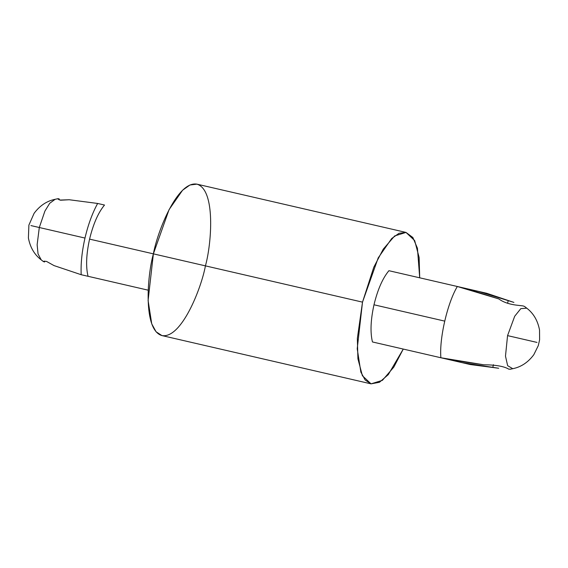 <?xml version="1.0" encoding="UTF-8"?>
<svg xmlns="http://www.w3.org/2000/svg" width="568" height="568" viewBox="0 0 568 568"><rect width="100%" height="100%" fill="white"/><g stroke="black" fill="none" stroke-linecap="round" stroke-linejoin="round"><path stroke-width="0.85" d="M59.129 198.828L58.916 199.758L59.129 198.828L57.702 198.892L60.606 200.213L69.218 199.744L59.945 200.078L57.908 198.736L59.129 198.828M54.017 265.59L81.188 274.713C80.684 263.673 81.948 251.454 84.987 238.063L39.298 227.512L44.907 211.097L49.714 203.287L55.153 199.297L49.714 203.287L44.907 211.097L39.298 227.512L84.987 238.063C88.125 224.694 92.343 213.163 97.639 203.458L104.505 205.041C98.221 212.631 93.244 223.991 89.574 239.121C93.244 223.991 98.221 212.631 104.505 205.041L97.639 203.458C92.343 213.163 88.125 224.694 84.987 238.063C81.948 251.454 80.684 263.673 81.188 274.713L54.017 265.59L46.477 261.394L43.296 261.308L44.545 261.99L44.758 261.06L44.545 261.99L43.409 261.543M89.574 239.121L153.381 253.853L89.574 239.121C86.244 254.329 85.733 266.719 88.047 276.296L148.22 290.191L88.047 276.296C85.733 266.719 86.244 254.329 89.574 239.121M388.91 270.702C382.626 278.292 377.649 289.652 373.985 304.782L444.673 321.105L373.985 304.782C370.648 319.99 370.137 332.379 372.459 341.957L440.882 357.755C439.185 338.627 447.428 302.943 457.332 286.499L388.91 270.702L465.59 288.402L498.832 298.931L457.332 286.499C447.428 302.943 439.185 338.627 440.882 357.755L483.631 364.77C495.765 364.862 504.15 366.325 508.8 369.172C504.15 366.325 495.765 364.862 483.631 364.77L449.139 359.665L462.025 362.64L498.704 368.256L470.283 364.542L449.139 359.665L483.631 364.77L440.882 357.755L447.74 359.338L372.459 341.957C370.137 332.379 370.648 319.99 373.985 304.782C377.649 289.652 382.626 278.292 388.91 270.702M507.558 335.624L514.693 316.262L520.806 308.644L526.749 308.168L520.806 308.644L514.693 316.262L507.558 335.624L537.001 342.419L507.558 335.624L505.485 356.15L507.643 365.671L512.769 368.703L507.643 365.671L505.485 356.15L507.558 335.624M486.733 293.287L513.905 302.41L508.218 300.621L507.6 303.291L508.218 300.621L478.476 291.377L465.59 288.402L486.733 293.287L478.476 291.377L513.905 302.41L486.733 293.287M524.512 306.457L523.376 306.01C520.068 305.215 507.65 305.477 498.832 298.931L465.59 288.402L457.332 286.499L498.832 298.931M493.422 364.699L492.804 367.368L493.422 364.699M510.227 369.108L508.8 369.172M81.188 274.713L88.047 276.296L81.188 274.713M39.298 227.512L37.14 244.73L38.042 253.861L41.18 259.832L38.042 253.861L37.14 244.73L39.298 227.512L30.928 225.581L39.298 227.512M97.639 203.458L69.218 199.744L97.639 203.458M406.006 232.426L196.883 184.146L189.939 184.998L182.584 190.23L169.072 209.627L153.381 253.853L362.505 302.133L357.343 338.471L357.925 358.827L362.384 375.718L371.046 383.854L382.399 380.34L393.809 367.113L403.259 349.071L388.256 374.66L379.445 382.285L371.046 383.854L365.174 380.042L360.857 372.118L357.222 348.759L362.505 302.133L378.196 257.907L391.7 238.51L399.063 233.278L406.006 232.426L412.872 237.523L417.437 248.237L419.709 277.809L419.127 257.453L414.668 240.562L406.006 232.426L394.654 235.94L383.237 249.167L373.794 267.209L362.505 302.133L153.381 253.853L148.099 300.479L151.734 323.838L156.058 331.762L161.923 335.574L371.046 383.854M153.381 253.853C157.45 231.467 177.386 180.731 196.883 184.146C215.904 189.627 211.58 243.963 205.424 265.867C201.356 288.253 181.419 338.989 161.923 335.574C142.902 330.093 147.226 275.757 153.381 253.853M447.74 359.338L449.139 359.665L447.74 359.338M470.283 364.542L498.704 368.256L462.025 362.64L470.283 364.542M510.021 369.292L512.769 368.703C521.09 367.027 528.105 362.363 533.806 354.709L538.272 345.671L539.6 339.806L539.529 330.029C537.761 320.622 533.508 313.337 526.749 308.168L524.534 306.436M57.9 198.708L55.153 199.297C46.817 200.973 39.795 205.659 34.087 213.341L28.89 225.113L28.4 237.971C30.161 247.378 34.421 254.663 41.18 259.832L43.395 261.564"/></g></svg>
